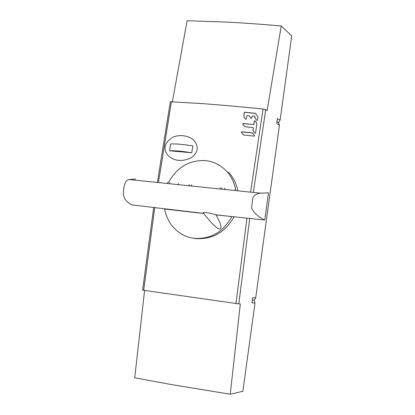 <?xml version="1.0" encoding="UTF-8"?>
<svg xmlns="http://www.w3.org/2000/svg" width="415" height="415" viewBox="0 0 415 415"><rect width="100%" height="100%" fill="white"/><g stroke="black" fill="none" stroke-linecap="round" stroke-linejoin="round"><path stroke-width="0.62" d="M264.76 220.017C258.405 217.04 254.006 213.071 251.563 208.102L252.88 197.509C254.737 194.811 257.31 193.374 260.604 193.193L268.5 192.799L264.76 220.017L215.976 214.897C220.225 222.025 223.244 229.801 218.783 228.883C215.587 227.451 210.587 222.331 203.786 213.512L164.631 209.051C166.643 219.26 171.67 227.213 179.721 232.903C184.099 235.855 188.908 237.665 194.153 238.335C210.415 239.439 222.969 232.229 231.814 216.703M215.976 214.897L215.468 214.747C208.506 212.454 201.104 211.603 203.656 213.398L131.846 204.896C126.518 202.214 123.665 198.417 123.291 193.494C123.872 183.663 125.901 179.695 129.35 179.55L135.705 179M164.631 209.051L164.34 208.921M167.318 183.518L167.883 182.346M235.647 189.396C234.299 182.771 231.539 177.008 227.373 172.111C221.392 165.357 214.036 161.513 205.3 160.584C189.23 159.988 176.966 167.271 168.526 182.424M177.952 184.628L178.585 183.466L177.952 184.628M218.674 164.869L219.426 165.071L218.674 164.869M225.402 189.556L224.541 188.239L225.402 189.556M220.007 187.767L220.718 189.069M188.348 185.707L189.396 184.587M235.16 189.333L235.378 190.589M253.347 192.446L265.73 109.71L267.12 110.597L281.24 25.974C261.502 24.195 238.039 22.607 223.369 21.943L187.118 20.75L172.386 101.628M280.13 120.153L278.558 122.617L279.42 125.34L276.706 123.504L277.386 118.571L280.13 120.153L291.709 35.913L281.24 25.974M255.723 297.737L254.13 300.232L254.992 303.075L252.014 302.841L252.714 297.752L255.723 297.737L279.42 125.34M144.602 290.495L134.725 377.806L171.271 384.544L230.247 394.25L242.874 391.288L254.992 303.075M230.247 394.25L240.311 303.92L238.781 303.884L249.737 218.43M153.675 207.547L142.604 290.137L238.781 303.884M265.73 109.71L263.032 109.046C241.395 106.821 220.593 104.969 200.627 103.496L170.326 101.753L157.363 182.481M190.521 158.105C181.308 162.083 173.605 161.004 167.406 154.878C163.245 148.669 164.589 143.082 171.447 138.122C177.828 133.796 189.997 135.316 194.479 141.11C198.842 146.931 198.007 152.289 191.974 157.186L190.521 158.105M234.133 216.749C225.169 232.4 212.262 239.678 195.408 238.573L192.643 238.117M169.32 183.731L169.885 182.559M227.373 172.111L229.064 172.79C233.541 177.936 236.462 183.954 237.821 190.843M243.548 135.01L241.374 132.302L241.779 131.763L252.382 132.862L254.592 135.606L254.177 136.13L243.548 135.01M243.045 123.478L253.42 124.531L253.85 124.194L254.343 120.962L255.023 120.76L256.927 123.255L255.562 133.044L254.883 133.241L252.922 130.637L253.28 127.965L252.963 127.55L244.809 126.71L242.682 124.095L243.045 123.478L242.775 124.127L244.694 126.684M246.806 115.842L246.313 119.069L245.639 119.271L243.761 116.802L244.311 112.558L244.736 112.221L255.36 113.274L258.011 116.589L257.497 120.21L256.818 120.407L254.919 117.917L254.981 116.496L254.68 116.252L252.439 116.029L252.009 116.366L251.744 118.088L251.07 118.291L249.182 115.811L247.236 115.505L246.806 115.842M276.966 121.6L278.558 122.617M254.13 300.232L252.377 300.175M191.694 152.762L169.574 150.795C174.507 150.51 181.884 151.169 191.694 152.762L192.954 145.956C183.051 144.316 175.592 143.663 170.57 144L169.574 150.795M221.579 187.933L222.336 189.24M190.724 185.956L191.818 184.841M252.636 133.007L241.935 131.892L241.53 132.427L243.449 134.989M253.42 124.531L243.18 123.597M253.529 124.635L253.85 124.194M255.023 120.765L254.442 121.05L253.959 124.293M253.28 127.965L253.046 130.741L254.883 133.241M253.399 128.069L253.217 127.696M255.604 113.404L244.834 112.309L244.409 112.647L243.828 116.812L245.753 119.364M254.997 116.667L254.95 117.896L256.818 120.407M255.08 116.75L254.924 116.392M249.182 115.811L251.174 118.379M263.032 109.046L250.577 192.161M235.974 303.588L246.967 218.134M143.689 290.355L154.754 207.676M171.457 101.571L158.442 182.595M215.468 214.747L231.601 216.583M260.604 193.193L129.35 179.55"/></g></svg>
